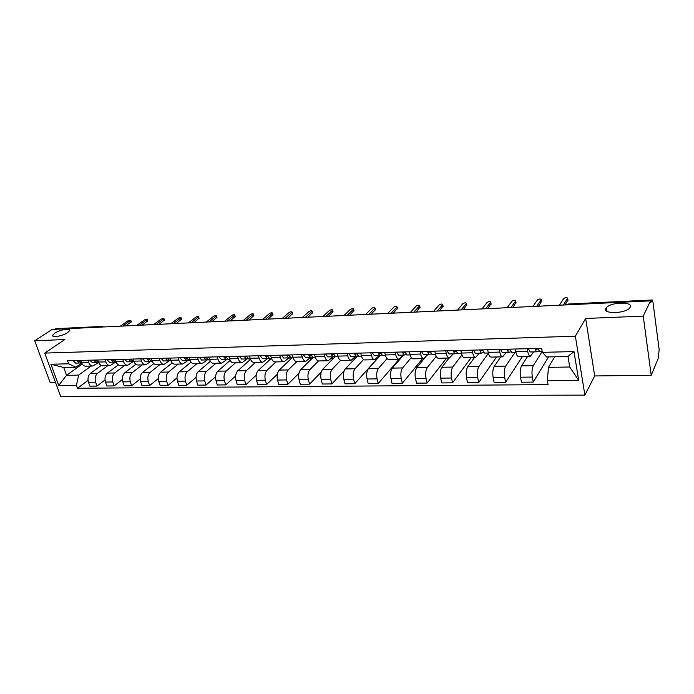 <?xml version="1.0" encoding="UTF-8"?>
<svg xmlns="http://www.w3.org/2000/svg" width="694" height="694" viewBox="0 0 694 694"><rect width="100%" height="100%" fill="white"/><g stroke="black" fill="none" stroke-linecap="round" stroke-linejoin="round"><path stroke-width="1.04" d="M605.888 308.336L606.391 307.642C610.911 301.942 633.657 301.465 630.204 307.242L629.614 308.067C624.8 313.879 601.993 314.044 605.888 308.336M54.748 333.181C59.788 329.685 71.066 327.776 69.556 330.691L67.622 332.599C62.651 336.113 51.217 338.056 52.744 335.15L54.748 333.181M651.206 375.272L643.225 316.126L650.504 300.875L52.128 329.416L34.7 340.771L64.82 339.548L44.72 353.099L60.638 396.387L584.895 395.12L594.689 375.948L651.206 375.272L658.112 358.72L659.17 349.689L652.976 302.237L652.117 299.99L567.978 304.31L566.183 304.9M34.7 340.771L50.107 382.42L55.477 382.351M643.225 316.126L585.667 318.459L575.352 336.2L44.72 353.099M650.504 300.875L650.729 302.601L651.831 300.294M54.6 329.294L55.902 328.661L101.68 326.458L55.216 328.895M101.211 365.46L90.428 373.398C88.103 375.558 87.453 378.516 88.468 382.255L89.838 386.142L96.978 386.072L95.607 382.177C94.601 378.412 95.252 375.445 97.559 373.277L107.804 365.669M98.539 362.554L92.909 365.998C91.001 365.972 89.569 364.74 88.615 362.303L81.45 362.485C82.404 364.914 83.844 366.137 85.752 366.163L92.736 366.007M81.45 362.485L80.712 360.42M105.011 379.982L96.978 386.072M88.615 362.303L87.886 360.229M118.318 364.897L107.397 373.103C105.098 375.289 104.456 378.273 105.462 382.056L106.833 385.985L114.128 385.916L112.766 381.969C111.769 378.169 112.411 375.168 114.692 372.973L124.825 365.287M97.767 359.969L98.496 362.06C99.45 364.515 100.873 365.755 102.764 365.781L109.912 365.617M122.378 379.523L114.128 385.916M115.664 362.129L110.086 365.617C108.195 365.591 106.781 364.341 105.826 361.878L105.106 359.778M135.842 364.281L124.755 372.799C122.482 375.012 121.849 378.022 122.847 381.856L124.2 385.821L131.669 385.76L130.325 381.769C129.327 377.918 129.96 374.89 132.224 372.669L142.235 364.897M115.221 359.518L115.941 361.626C116.887 364.107 118.292 365.365 120.166 365.391L127.479 365.226M140.153 379.037L131.669 385.76M133.17 361.704L127.653 365.226C125.788 365.2 124.382 363.934 123.437 361.444L122.725 359.319M153.79 363.621L142.513 372.487C140.266 374.725 139.641 377.77 140.63 381.648L141.975 385.664L149.618 385.595L148.282 381.561C147.293 377.666 147.917 374.595 150.147 372.357L160.045 364.497M133.075 359.05L133.786 361.184C134.723 363.699 136.119 364.966 137.967 364.992L145.462 364.827M158.336 378.516L149.618 385.595M151.084 361.262L145.627 364.818C143.779 364.792 142.391 363.517 141.463 360.993L140.752 358.841M172.19 362.91L160.678 372.175C158.466 374.43 157.842 377.519 158.831 381.431L160.158 385.5L167.974 385.422L166.655 381.344C165.675 377.406 166.291 374.3 168.495 372.036L178.263 364.09M151.344 358.564L152.047 360.733C152.975 363.274 154.354 364.558 156.185 364.584L163.853 364.411M176.961 377.952L167.974 385.422M169.431 360.793L164.018 364.411C162.196 364.385 160.826 363.092 159.906 360.533L159.204 358.364M191.041 362.129L179.278 371.845C177.091 374.127 176.476 377.25 177.447 381.214L178.766 385.326L186.773 385.257L185.463 381.127C184.5 377.137 185.098 373.997 187.276 371.706L196.896 363.673M170.047 358.078L170.75 360.264C171.661 362.841 173.023 364.142 174.836 364.168L182.696 363.994M196.038 377.345L186.773 385.257M188.239 360.29L182.852 363.986C181.056 363.96 179.703 362.65 178.792 360.065L178.089 357.87M210.377 361.288L198.311 371.516C196.15 373.823 195.561 376.981 196.515 380.997L197.816 385.153L206.014 385.075L204.721 380.902C203.767 376.868 204.357 373.693 206.5 371.368L215.973 363.248M189.193 357.575L189.887 359.787C190.798 362.389 192.143 363.708 193.921 363.743L201.98 363.561M215.591 376.695L206.014 385.075M207.523 359.752L202.136 363.561C200.366 363.526 199.031 362.199 198.128 359.587L197.443 357.358M230.208 360.368L217.795 371.169C215.678 373.511 215.097 376.703 216.042 380.763L217.326 384.979L225.724 384.901L224.448 380.668C223.503 376.582 224.084 373.372 226.183 371.03L235.5 362.815M208.816 357.063L209.501 359.301C210.395 361.938 211.713 363.274 213.474 363.309L221.733 363.118M235.63 375.974L225.724 384.901M249.667 358.85L249.961 359.882M227.294 359.171L221.889 363.118C220.145 363.083 218.827 361.739 217.933 359.093L217.257 356.837M250.551 359.353L237.756 370.822C235.674 373.181 235.11 376.426 236.047 380.529L237.313 384.797L245.91 384.719L244.652 380.433C243.724 376.295 244.288 373.042 246.353 370.674L255.496 362.363M228.916 356.534L229.584 358.807C230.469 361.47 231.77 362.823 233.496 362.858L241.963 362.667M256.181 375.176L245.91 384.719M269.602 358.338L269.801 359.752M247.402 358.703L242.119 362.667C240.41 362.632 239.109 361.27 238.233 358.59L237.565 356.308M271.354 358.312L258.211 370.466C256.173 372.852 255.609 376.131 256.537 380.295L257.786 384.606L266.6 384.528L265.36 380.191C264.44 376.009 264.995 372.713 267.017 370.31L275.986 361.912M249.51 355.996L250.178 358.295C251.046 360.993 252.33 362.363 254.021 362.398L262.705 362.207M277.27 374.292L266.6 384.528M289.563 357.679L290.352 359.423M267.979 358.251L262.861 362.199C261.178 362.164 259.903 360.785 259.044 358.069L258.385 355.762M292.044 357.809L279.179 370.102C277.175 372.513 276.628 375.836 277.539 380.052L278.771 384.415L287.802 384.329L286.587 379.939C285.685 375.706 286.223 372.374 288.201 369.937L296.971 361.435M270.625 355.441L271.285 357.766C272.135 360.507 273.393 361.895 275.058 361.93L283.967 361.73M298.941 373.294L287.802 384.329M310.383 357.618L310.738 358.945L311.589 358.919M289.068 357.783L284.115 361.73C282.467 361.687 281.217 360.29 280.376 357.54L279.725 355.198M313.246 357.289L300.667 369.72C298.715 372.166 298.177 375.523 299.079 379.8L300.285 384.216L309.55 384.138L308.353 379.687C307.468 375.393 307.989 372.019 309.923 369.564L318.494 360.949M292.287 354.868L292.929 357.228C293.77 360.004 295.002 361.409 296.624 361.444L305.776 361.244M321.227 372.131L309.55 384.138M331.801 357.922L331.94 358.442L333.354 358.408M310.686 357.315L305.924 361.236C304.31 361.201 303.087 359.787 302.254 356.994L301.612 354.625M335.037 356.681L322.701 369.338C320.802 371.811 320.281 375.211 321.166 379.54L322.346 384.016L331.853 383.929L330.682 379.427C329.806 375.081 330.309 371.663 332.2 369.173L340.676 360.325M314.503 354.287L315.128 356.681C315.952 359.483 317.158 360.915 318.754 360.949L328.141 360.741M344.241 370.7L331.853 383.929M327.889 356.907L332.886 356.803L328.279 360.741C326.709 360.698 325.512 359.266 324.697 356.438L324.072 354.035M357.549 355.892L345.308 368.939C343.461 371.446 342.957 374.89 343.825 379.271L344.979 383.808L354.729 383.721L353.584 379.158C352.734 374.751 353.22 371.29 355.05 368.766L363.535 359.561M337.301 353.688L337.917 356.109C338.724 358.954 339.895 360.403 341.448 360.446L351.095 360.229M378.456 357.341L354.729 383.721M355.718 356.248L351.233 360.229C349.698 360.186 348.535 358.729 347.737 355.866L347.121 353.428M380.165 355.571L368.514 368.531C366.71 371.073 366.232 374.56 367.074 379.002L368.21 383.6L378.221 383.504L377.102 378.881C376.261 374.422 376.738 370.917 378.508 368.358L387.07 358.651M360.698 353.073L361.305 355.528C362.094 358.416 363.24 359.882 364.749 359.926L374.656 359.7M399.206 359.128L378.221 383.504M379.141 355.666L374.786 359.7C373.303 359.657 372.166 358.182 371.385 355.276L370.787 352.812M403.535 355.076L392.327 368.115C390.583 370.691 390.123 374.222 390.948 378.724L392.049 383.383L402.329 383.288L401.245 378.603C400.429 374.075 400.88 370.527 402.589 367.941L411.299 357.601M384.736 352.448L385.326 354.938C386.09 357.861 387.2 359.345 388.666 359.388L398.85 359.162M422.585 358.633L402.329 383.288M403.188 355.085L398.981 359.162C397.532 359.11 396.439 357.618 395.675 354.677L395.094 352.17M424.32 358.477L416.782 367.69C415.099 370.292 414.665 373.875 415.463 378.438L416.539 383.157L427.096 383.062L426.038 378.317C425.249 373.728 425.674 370.128 427.331 367.508L436.24 356.378M409.417 351.797L409.989 354.322C410.735 357.289 411.82 358.789 413.234 358.841L423.696 358.607M446.598 358.095L427.096 383.062M427.886 354.478L423.826 358.607C422.429 358.555 421.371 357.037 420.633 354.053L420.07 351.52M449.053 358.043L441.904 367.247C440.291 369.893 439.875 373.519 440.655 378.143L441.696 382.932L452.54 382.828L451.516 378.013C450.744 373.363 451.152 369.711 452.74 367.057L461.935 354.946M434.791 351.129L435.346 353.688C436.066 356.699 437.107 358.225 438.469 358.278L449.235 358.035M471.235 357.549L452.54 382.828M453.251 353.853L449.356 358.035C448.02 357.983 446.997 356.447 446.285 353.42L445.73 350.843M474.557 357.471L467.721 366.796C466.177 369.468 465.787 373.155 466.541 377.84L467.548 382.698L478.695 382.594L477.706 377.709C476.96 372.99 477.342 369.295 478.86 366.606L488.403 353.255M460.868 350.453L461.406 353.046C462.1 356.091 463.106 357.644 464.407 357.696L475.485 357.453M496.531 356.976L478.695 382.594M479.328 353.211L475.607 357.445C474.323 357.393 473.343 355.831 472.649 352.76L472.12 350.158M500.773 356.881L494.258 366.337C492.792 369.043 492.419 372.773 493.148 377.527L494.119 382.455L505.588 382.351L504.633 377.397C503.922 372.609 504.278 368.861 505.709 366.128L514.957 352.344M487.691 349.741L488.203 352.379C488.88 355.467 489.834 357.046 491.083 357.098L502.482 356.846M522.513 356.395L505.588 382.351M506.134 352.552L502.595 356.846C501.372 356.785 500.435 355.198 499.775 352.092L499.264 349.438M527.709 356.282L521.55 365.851C520.162 368.601 519.823 372.383 520.526 377.206L521.454 382.203L533.252 382.099L532.341 377.068C531.647 372.218 531.977 368.41 533.33 365.651L542.049 351.676M515.278 349.021L515.781 351.693C516.423 354.834 517.334 356.43 518.522 356.49L530.259 356.23M548.529 356.916L533.252 382.099M533.703 351.884L530.363 356.222C529.21 356.161 528.316 354.556 527.683 351.398L527.197 348.709M82.222 364.064L66.546 375.315L78.682 375.116L91.14 366.042M81.675 363.057L75.863 367.221L63.709 367.482L66.546 375.315L58.704 385.456L50.914 364.229L68.663 363.795L75.863 367.221M554.749 356.785L548.442 367.36L569.722 367.005L567.978 356.49L546.629 356.959L542.361 352.344L541.658 348.327L67.57 360.767L68.663 363.795M542.361 352.344L573.99 351.58L578.701 380.381L547.34 380.685L548.442 367.36M78.682 375.116L76.392 385.283L77.468 388.267L548.034 384.606L547.34 380.685M76.392 385.283L58.704 385.456M584.895 395.12L575.352 336.2M594.689 375.948L585.667 318.459M88.034 380.407L77.468 388.267M355.675 357.878L354.148 357.913M378.577 357.341L377.623 357.367M50.914 364.229L63.709 367.482M569.722 367.005L578.701 380.381M567.978 356.49L573.99 351.58M81.293 362.953L78.587 360.472M131.253 321.669L125.779 325.902M78.769 361.071L78.196 360.49M80.339 362.858L79.272 363.023L76.765 360.524M75.629 363.092L72.913 360.628M122.777 326.041L130.793 320.29L128.121 320.706L120.374 326.163M98.227 362.546L95.538 360.03M147.657 320.845L142.261 325.113M95.729 360.672L95.095 360.039M97.255 362.433L96.154 362.606L93.673 360.082M92.432 362.684L89.734 360.186M139.286 325.26L147.206 319.466L144.491 319.865L136.831 325.373M115.534 362.121L112.879 359.579M164.409 320.012L159.091 324.315M113.079 360.247L112.376 359.587M114.562 361.999L113.434 362.19L110.971 359.622M109.609 362.259L106.945 359.735M156.15 324.454L163.966 318.615L161.216 319.014L153.643 324.575M133.248 361.678L130.611 359.11M181.524 319.153L176.293 323.491M130.819 359.813L130.056 359.128M130.194 359.362L130.654 359.275M132.268 361.557L131.097 361.756L128.659 359.162M127.184 361.834L124.547 359.266M173.387 323.63L181.091 317.757C180.761 317.245 179.833 317.375 178.297 318.147L170.819 323.751M151.37 361.236L148.768 358.633M199.013 318.277L193.869 322.658M148.976 359.362L148.143 358.651M148.264 358.867L148.794 358.772M150.39 361.097L149.175 361.314L146.764 358.685M145.167 361.392L142.548 358.798M190.997 322.788L198.588 316.872C198.258 316.343 197.313 316.464 195.751 317.253L188.378 322.918M169.917 360.785L167.341 358.147M216.892 317.384L211.826 321.799M167.48 358.885L166.655 358.165M166.768 358.364L167.367 358.251M168.928 360.637L167.679 360.854L165.302 358.199M163.567 360.941L160.982 358.312M208.998 321.929L216.467 315.978C216.129 315.423 215.175 315.544 213.596 316.343L206.318 322.059M188.907 360.316L186.365 357.653M235.162 316.464L230.191 320.923M186.426 358.39L185.61 357.67M185.706 357.844L186.382 357.714M187.909 360.16L186.625 360.394L184.274 357.705M182.401 360.472L179.85 357.818M227.406 321.053L234.754 315.059C234.407 314.477 233.436 314.599 231.831 315.414L224.665 321.183M208.356 359.839L205.849 357.141L205.103 357.315M253.839 315.536L248.981 320.029M205.823 357.896L205.025 357.158M207.359 359.666L206.023 359.917L203.698 357.193M201.694 360.004L199.178 357.315M246.24 320.16L253.44 314.113C253.093 313.514 252.104 313.636 250.473 314.469L243.438 320.29M228.274 359.353L225.802 356.612M272.95 314.582L268.188 319.11M225.697 357.384L224.908 356.638M224.969 356.759L225.706 356.621M227.268 359.162L225.888 359.431L223.607 356.673M221.447 359.518L218.974 356.794M265.498 319.24L272.56 313.159C272.204 312.534 271.198 312.647 269.541 313.497L262.627 319.379M248.686 358.85L246.257 356.074M292.495 313.601L287.845 318.173M246.058 356.855L245.277 356.1M245.32 356.196L245.867 356.091M247.68 358.642L246.249 358.928L244.002 356.135M241.694 359.024L239.248 356.265M285.208 318.294L292.113 312.179C291.758 311.528 290.734 311.632 289.051 312.5L282.276 318.442M271.449 358.312L269.419 358.364L267.225 355.528M312.5 312.604L307.971 317.21M266.921 356.317L266.166 355.554M268.595 358.113L267.121 358.416L264.908 355.588M262.436 358.512L260.042 355.718M305.386 317.332L312.127 311.172C311.762 310.496 310.721 310.6 309.012 311.485L302.376 317.479M291.055 357.809L288.713 354.964M332.981 311.58L328.566 316.23M288.322 355.77L287.576 354.998M290.04 357.566L288.513 357.896L286.344 355.024M283.707 357.991L281.356 355.154M326.041 316.351L332.617 310.14C332.235 309.437 331.177 309.541 329.442 310.444L322.962 316.499M313.046 357.271L310.765 354.382M353.94 310.53L349.663 315.223M310.261 355.207L309.533 354.417M310.461 355.198L310.929 355.094M312.04 357.011L310.452 357.358L308.336 354.452M305.516 357.453L303.209 354.582M347.191 315.345L353.593 309.09C353.203 308.362 352.127 308.457 350.357 309.377L344.042 315.492M335.618 356.716L333.389 353.793M375.411 309.463L371.264 314.191M332.773 354.625L332.062 353.827M332.973 354.617L333.536 354.487M334.612 356.43L332.964 356.803L330.891 353.862M327.715 356.933L325.633 353.992M368.861 314.304L375.072 308.015C374.673 307.26 373.58 307.347 371.776 308.283L365.634 314.46M358.781 356.152L356.603 353.185M397.41 308.362L393.403 313.141M355.883 354.027L355.181 353.22M356.065 354.027L356.751 353.862M357.774 355.831L356.065 356.239L354.044 353.255M350.843 356.343L348.648 353.393M391.069 313.246L397.081 306.913C396.673 306.123 395.554 306.21 393.724 307.164L387.764 313.41M382.559 355.562L380.442 352.561M419.948 307.242L416.096 312.057M379.601 353.42L378.924 352.595M379.783 353.411L380.581 353.211M381.553 355.215L379.783 355.658L377.814 352.63M374.413 355.762L372.279 352.769M413.832 312.161L419.627 305.776C419.211 304.961 418.074 305.048 416.209 306.019L410.44 312.326M406.979 354.964L404.932 351.919M443.05 306.089L439.354 310.947M403.951 352.786L403.301 351.962M404.134 352.786L405.053 352.543M405.981 354.582L404.134 355.059L402.234 351.988M398.608 355.172L396.534 352.136M437.168 311.051L442.746 304.623C442.312 303.772 441.15 303.851 439.259 304.848L433.689 311.216M432.067 354.348L430.089 351.259M466.741 304.909L463.21 309.81M428.979 352.144L428.345 351.303M429.152 352.136L430.193 351.858M431.078 353.923L429.152 354.443L427.313 351.329M423.47 354.565L421.466 351.485M461.111 309.906L466.446 303.434C466.004 302.558 464.815 302.627 462.889 303.642L457.546 310.079M457.858 353.714L455.949 350.574M491.048 303.703L487.682 308.639M454.691 351.485L454.084 350.626M454.856 351.476L456.045 351.138M456.869 353.246L454.865 353.81L453.095 350.652M449.018 353.931L447.083 350.808M485.67 308.735L490.762 302.211C490.302 301.309 489.088 301.37 487.127 302.402L482.009 308.908M484.369 353.064L482.538 349.88M515.998 302.471L512.805 307.442M481.133 350.8L480.552 349.932M481.289 350.8L482.616 350.392M483.388 352.543L481.306 353.168L479.606 349.958M475.277 353.289L473.421 350.123M510.879 307.537L515.72 300.944C515.217 300.034 513.985 300.086 512.007 301.127L507.123 307.711M511.634 352.396L509.89 349.16M541.615 301.213L538.587 306.21M508.329 350.097L507.774 349.221M508.476 350.097L509.96 349.62M510.663 351.806L508.494 352.5L506.872 349.238M502.283 352.63L500.504 349.412M536.766 306.297L541.337 299.643C540.799 298.724 539.533 298.776 537.546 299.799L532.905 306.488M539.689 351.711L538.032 348.423M567.909 299.929L565.063 304.952M536.306 349.377L535.777 348.483M536.445 349.377L538.084 348.813M538.735 351.034L536.471 351.815L534.927 348.509M530.069 351.945L528.377 348.674M563.346 305.03L567.649 298.299C567.067 297.379 565.775 297.422 563.771 298.437L559.381 305.221M533.33 365.651L521.55 365.851M505.709 366.128L494.258 366.337M478.86 366.606L467.721 366.796M452.74 367.057L441.904 367.247M427.331 367.508L416.782 367.69M402.589 367.941L392.327 368.115M378.508 368.358L368.514 368.531M355.05 368.766L345.308 368.939M332.2 369.173L322.701 369.338M309.923 369.564L300.667 369.72M288.201 369.937L279.179 370.102M267.017 370.31L258.211 370.466M246.353 370.674L237.756 370.822M226.183 371.03L217.795 371.169M206.5 371.368L198.311 371.516M187.276 371.706L179.278 371.845M168.495 372.036L160.678 372.175M150.147 372.357L142.513 372.487M132.224 372.669L124.755 372.799M114.692 372.973L107.397 373.103M97.559 373.277L90.428 373.398M499.775 352.092L488.203 352.379M472.649 352.76L461.406 353.046M446.285 353.42L435.346 353.688M420.633 354.053L409.989 354.322M395.675 354.677L385.326 354.938M371.385 355.276L361.305 355.528M347.737 355.866L337.917 356.109M324.697 356.438L315.128 356.681M302.254 356.994L292.929 357.228M280.376 357.54L271.285 357.766M259.044 358.069L250.178 358.295M238.233 358.59L229.584 358.807M217.933 359.093L209.501 359.301M198.128 359.587L189.887 359.787M178.792 360.065L170.75 360.264M159.906 360.533L152.047 360.733M141.463 360.993L133.786 361.184M123.437 361.444L115.941 361.626M105.826 361.878L98.496 362.06M527.683 351.398L515.781 351.693M504.633 377.397L493.148 377.527M477.706 377.709L466.541 377.84M451.516 378.013L440.655 378.143M426.038 378.317L415.463 378.438M401.245 378.603L390.948 378.724M377.102 378.881L367.074 379.002M353.584 379.158L343.825 379.271M330.682 379.427L321.166 379.54M308.353 379.687L299.079 379.8M286.587 379.939L277.539 380.052M265.36 380.191L256.537 380.295M244.652 380.433L236.047 380.529M224.448 380.668L216.042 380.763M204.721 380.902L196.515 380.997M185.463 381.127L177.447 381.214M166.655 381.344L158.831 381.431M148.282 381.561L140.63 381.648M130.325 381.769L122.847 381.856M112.766 381.969L105.462 382.056M95.607 382.177L88.468 382.255M532.341 377.068L520.526 377.206M102.235 327.021L100.413 327.108M567.649 304.831L568.343 304.015L566.382 304.77M568.386 304.015L652.117 299.99M130.507 320.585L131.036 322.172M146.937 319.743L147.458 321.357M163.715 318.884L164.226 320.515M180.848 318.017L181.36 319.665M198.363 317.123L198.866 318.789M216.259 316.212L216.754 317.895M234.546 315.276L235.049 316.985M253.258 314.321L253.744 316.048M272.386 313.35L272.872 315.093M291.966 312.352L292.434 314.122M311.988 311.328L312.456 313.115M332.495 310.287L332.947 312.092M353.48 309.22L353.931 311.051M374.986 308.119L375.419 309.975M397.003 307L397.428 308.873M419.575 305.846L419.991 307.746M442.703 304.666L443.11 306.592M466.429 303.46L466.819 305.412M490.753 302.22L491.135 304.198L490.762 302.211M515.72 300.944L516.084 302.948M541.337 299.643L541.693 301.673M567.649 298.299L567.978 300.363M606.391 307.642L606.929 311.268M103.423 326.969L101.68 326.458M52.744 335.15L53.134 336.226M81.094 362.979L81.632 362.971M75.42 363.118L79.272 363.023M130.793 320.29L131.322 321.886M98.019 362.563L98.687 362.546M92.224 362.71L96.154 362.606M147.206 319.466L147.727 321.07M115.334 362.138L116.124 362.121M109.409 362.285L113.434 362.19M163.966 318.615L164.487 320.246M133.048 361.704L133.968 361.687M126.985 361.852L131.097 361.756M181.091 317.757L181.602 319.405M151.171 361.262L152.229 361.236M144.968 361.409L149.089 361.314M198.588 316.872L199.091 318.537M169.726 360.811L170.924 360.776M163.376 360.958L167.592 360.863M216.467 315.978L216.97 317.661M188.716 360.342L190.069 360.307M182.21 360.498L186.53 360.394M234.754 315.059L235.249 316.759M208.165 359.865L209.675 359.83M201.503 360.03L205.936 359.917M253.44 314.113L253.926 315.839M228.083 359.379L229.757 359.336M221.265 359.544L225.802 359.431M272.56 313.159L273.037 314.903M248.495 358.876L250.343 358.833M241.512 359.05L246.162 358.928M292.113 312.179L292.59 313.94M262.254 358.538L267.034 358.416M312.127 311.172L312.595 312.959M290.873 357.835L293.094 357.783M283.525 358.017L288.426 357.896M332.617 310.14L333.068 311.953M312.881 357.297L315.293 357.237M305.343 357.479L310.374 357.358M353.593 309.09L354.035 310.921M335.454 356.742L338.073 356.681M375.072 308.015L375.506 309.862M358.616 356.178L361.461 356.1M350.678 356.369L355.987 356.239M397.081 306.913L397.506 308.787M382.403 355.588L385.474 355.519M374.248 355.788L379.705 355.658M419.627 305.776L420.043 307.676M406.831 354.99L410.137 354.912M398.46 355.198L404.064 355.059M442.746 304.623L443.145 306.548M431.92 354.374L435.485 354.287M423.323 354.591L429.083 354.443M466.446 303.434L466.836 305.386M457.71 353.74L461.545 353.654M448.871 353.957L454.804 353.819M484.23 353.09L488.342 352.994M475.138 353.315L481.246 353.168M511.504 352.422L515.902 352.318M502.152 352.656L508.433 352.5M539.568 351.737L542.24 351.667M529.938 351.971L536.41 351.815"/></g></svg>
